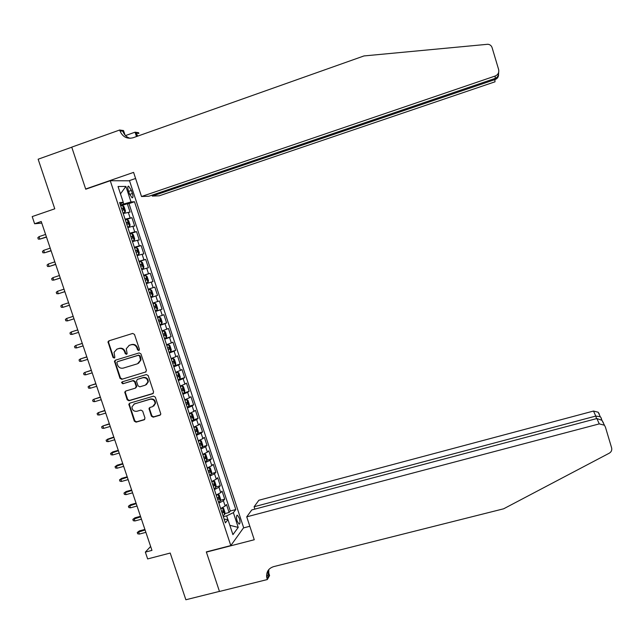 <?xml version="1.0" encoding="UTF-8"?>
<svg xmlns="http://www.w3.org/2000/svg" width="644" height="644" viewBox="0 0 644 644"><rect width="100%" height="100%" fill="white"/><g stroke="black" fill="none" stroke-linecap="round" stroke-linejoin="round"><path stroke-width="0.97" d="M138.814 350.529L139.418 349.265L134.483 334.421L132.688 333.431L108.892 340.837L107.999 341.803L112.974 357.38L114.221 358.072L114.849 357.372L114.028 352.365L116.902 349.169L118.882 348.557C121.531 348.034 123.439 349.088 124.59 351.704L125.234 353.62L126.482 354.313L127.126 353.572L126.264 348.75L129.194 345.377L131.183 344.765C133.847 344.234 135.755 345.289 136.914 347.921L137.558 349.837L138.814 350.529M239.327 518.227L237.427 515.2C236.259 515.458 236.171 517.43 237.153 521.125L239.045 524.152C240.212 523.878 240.309 521.906 239.327 518.227M151.404 416.185L153.192 417.175L159.889 415.227L160.831 414.02L155.333 397.131L153.538 396.141L129.742 403.176L128.832 404.247L134.322 421.16L136.093 422.15L144.127 419.816L144.989 418.053L142.67 411.097L140.891 410.107L136.898 411.274C133.767 411.548 132.125 410.067 131.98 406.823L134.435 403.909L150.1 399.28C153.135 398.966 154.793 400.383 155.083 403.514L152.564 406.678L149.947 407.451L149.014 408.602L151.404 416.185L151.879 415.855L153.658 416.845L160.485 414.849M110.253 180.723L85.733 189.215L71.766 147.21L38.141 159.213L54.772 208.809L32.2 216.585L34.615 223.758L41.232 221.488L151.96 550.387L145.351 552.117L147.645 558.928L170.209 553.051L185.866 599.757L219.451 591.393L206.322 551.9L230.818 545.573L110.253 180.723L129.525 180.803L243.641 527.669L230.818 545.573M145.552 372.127L146.421 370.34L140.956 353.902L139.168 352.912L115.365 360.205L114.471 361.212L119.985 378.318L121.756 379.308L146.035 371.87L121.756 379.308M148.16 375.549L153.602 391.93L152.733 393.709L128.937 400.761L127.166 399.779L124.775 392.099L125.685 391.045L135.304 388.171L136.166 386.392L134.62 381.755L132.833 380.765L122.819 383.776L121.539 382.576L122.175 381.844L146.365 374.558L148.16 375.549M224.756 513.654L229.119 512.495L226.471 504.485L225.167 506.071L223.396 500.702L218.871 503.149M220.312 500.316L224.708 499.14L222.067 491.106L220.731 492.636L218.96 487.25L214.412 489.641M215.861 486.961L220.296 485.753L217.648 477.703L216.295 479.168L214.516 473.775L209.936 476.109M211.401 473.565L215.877 472.342L213.22 464.276L211.844 465.676L210.057 460.267L205.46 462.545M206.925 460.154L211.441 458.898L208.777 450.816L207.384 452.152L205.597 446.735L200.968 448.957M202.449 446.711L207.006 445.431L204.333 437.332L202.908 438.596L201.121 433.171L196.468 435.336M197.95 433.243L202.554 431.931L199.882 423.816L198.433 425.016L196.637 419.582L191.968 421.691M193.45 419.743L198.094 418.407L195.414 410.276L193.941 411.411L192.145 405.962L187.444 408.014M188.925 406.219L193.627 404.851L190.938 396.704L189.441 397.775L187.645 392.309L182.92 394.305M182.646 393.476L189.143 391.27L186.454 383.108L184.933 384.106L183.129 378.632L178.388 380.572M179.41 379.227L184.659 377.658L181.962 369.479L180.417 370.413L178.613 364.931L173.84 366.814M173.727 365.961L180.159 364.021L177.462 355.826L175.893 356.696L174.081 351.197L169.283 353.017M169.066 352.365L175.659 350.352L172.946 342.141L171.36 342.938L169.541 337.432L164.719 339.195M164.55 338.688L171.143 336.659L168.422 328.432L166.812 329.164L164.993 323.642L160.147 325.349M160.026 324.987L166.611 322.934L163.898 314.691L162.256 315.351L160.428 309.82L155.558 311.471M155.494 311.253L162.079 309.184L159.358 300.917L157.691 301.513L155.864 295.966L150.97 297.56M150.946 297.496L157.538 295.403L154.802 287.119L148.217 289.228M148.209 289.204L153.119 287.643L151.284 282.088L152.982 281.589L150.245 273.289L143.652 275.423M143.596 275.246L148.531 273.748L146.695 268.178L148.418 267.751L145.681 259.435L139.088 261.585M138.975 261.263L143.942 259.822L142.099 254.243L143.845 253.881L141.1 245.549L134.507 247.723M134.346 247.24L139.337 245.863L137.494 240.276L139.265 239.987L136.512 231.631L129.919 233.828M129.71 233.2L134.725 231.88L132.873 226.277L134.668 226.06L131.915 217.688L125.065 219.121M127.705 227.115L129.549 226.519L130.088 224.998L128.703 220.795L127.238 219.499L125.33 219.934L131.915 217.688M149.513 408.932L149.207 408.006M128.317 190.495L129.339 193.586L132.101 197.845C133.131 197.829 133.236 196.38 132.414 193.49L131.4 190.423L128.631 186.148C127.601 186.156 127.496 187.605 128.317 190.495M229.119 512.495L230.294 511.014L235.793 509.549L134.483 201.741L131.022 201.934L120.388 204.977M235.793 509.549L233.369 512.648L238.232 527.404L232.927 534.641L227.96 519.587L225.384 522.888L119.591 202.554L123.27 202.353L118.045 186.51L125.91 186.422L131.022 201.934M230.294 511.014L128.977 203.617L127.303 203.713L130.072 212.101L123.197 213.486M134.725 231.88L136.512 231.631M139.337 245.863L141.1 245.549M143.942 259.822L145.681 259.435M148.531 273.748L150.245 273.289M153.119 287.643L154.802 287.119M157.538 295.403L155.864 295.966M162.079 309.184L160.428 309.82M166.611 322.934L164.993 323.642M171.143 336.659L169.541 337.432M175.659 350.352L174.081 351.197M180.159 364.021L178.613 364.931M184.659 377.658L183.129 378.632M189.143 391.27L187.645 392.309M193.627 404.851L192.145 405.962M198.094 418.407L196.637 419.582M202.554 431.931L201.121 433.171M207.006 445.431L205.597 446.735M211.441 458.898L210.057 460.267M215.877 472.342L214.516 473.775M220.296 485.753L218.96 487.25M224.708 499.14L223.396 500.702M227.887 519.579L226.656 515.86L223.355 516.73M123.696 203.85L123.213 202.385M150.64 546.458L145.351 552.117M34.615 223.758L41.779 223.106M121.837 205.573L127.303 203.713M128.977 203.617L134.483 201.741M120.074 204.019L123.27 202.353M132.873 226.277L127.85 227.573M137.494 240.276L132.495 241.629M142.099 254.243L137.132 255.66M146.695 268.178L141.752 269.651M151.284 282.088L146.365 283.626M152.805 303.131L157.691 301.513M157.394 317.025L162.256 315.351M161.974 330.895L166.812 329.164M166.546 344.733L171.36 342.938M171.111 358.539L175.893 356.696M175.659 372.321L180.417 370.413M180.199 386.07L184.933 384.106M184.731 399.795L189.441 397.775M189.256 413.488L193.941 411.411M193.772 427.149L198.433 425.016M198.272 440.786L202.908 438.596M202.763 454.398L207.384 452.152M207.296 467.955L211.844 465.676M211.731 481.527L216.295 479.168M216.191 495.051L220.731 492.636M227.96 519.587L224.16 519.169M220.651 508.543L225.167 506.071M226.656 515.86L233.369 512.648M120.476 193.876L125.91 186.422M238.232 527.404L229.844 525.303M139.168 350.32L138.058 349.595L137.422 347.688C136.262 345.063 134.355 344.009 131.69 344.532L131.183 344.765M128.969 345.45L131.69 344.532M116.709 349.233L119.406 348.324C122.054 347.8 123.954 348.855 125.113 351.471L125.749 353.379L126.844 354.103M109.094 340.773L108.578 342.407L113.505 357.138L114.584 357.863M115.485 360.165L115.043 361.743L120.5 378.044L122.28 379.026M139.611 356.003L138.355 355.311L117.466 361.703L116.83 362.411L117.538 364.963C118.689 367.571 120.589 368.626 123.237 368.11L137.518 363.771L140.489 360.189L139.611 356.003L140.102 355.762L138.355 355.311M117.747 361.566L138.854 355.069M138.452 363.361L140.988 359.94L140.778 357.774L140.279 358.024M140.102 355.762L140.778 357.774M125.693 391.045L125.347 392.518L127.673 399.473L129.444 400.455L153.28 393.395M135.82 387.881L136.665 386.102L135.119 381.473L133.34 380.491L122.819 383.776M122.296 381.803L122.054 382.295L123.334 383.494M145.335 385.176L147.838 382.093C147.605 378.889 145.947 377.44 142.863 377.754L137.333 379.421L136.472 381.2L138.017 385.837L139.804 386.827L145.335 385.176M146.333 384.693L148.321 381.812C148.088 378.608 146.43 377.167 143.354 377.481L142.863 377.754M137.341 379.413L143.354 377.481M149.859 407.475L149.561 408.9L151.879 415.855M153.739 406.074L155.55 403.208C155.26 400.077 153.61 398.66 150.583 398.974L150.1 399.28M133.855 404.142L150.583 398.974M129.71 403.184L129.396 404.625L134.821 420.83L136.592 421.82L144.723 419.445M123.068 213.084L124.92 212.48L125.467 210.999L124.083 206.788L122.602 205.452L120.678 205.847M124.92 212.48L123.004 212.89M122.118 210.218L123.495 209.896L123.012 208.197L121.563 208.527M46.424 236.903L39.864 239.125L38.278 239.101L37.819 237.733L39.034 236.654L39.864 239.125L46.489 237.113M39.034 236.654L45.587 234.432M152.016 195.164L152.314 196.082L159.261 195.8L495.011 81.804L494.801 78.544M152.314 196.082L495.099 79.542C497.305 78.681 498.456 77.119 498.561 74.865L498.496 74.664M85.66 188.998L133.59 172.383L141.519 196.517L495.236 76.008C498.078 74.72 499.213 72.571 498.641 69.56L492.105 47.664C491.404 45.668 490.004 44.533 487.911 44.259L363.981 55.939L133.058 137.768C126.965 139.225 122.593 136.914 119.945 130.829L119.671 130.016L71.742 147.138L85.66 188.998L86.393 188.99M125.5 135.586L135.063 132.181L138.621 132.688L138.871 133.461L136.198 133.091L137.244 136.287M119.671 130.016L123.543 130.563L125.025 135.071M128.856 180.795L135.594 178.477M141.519 196.517L148.909 196.219L495.147 78.423L495.236 76.008M136.488 136.552L135.063 132.181M130.096 138.315C126.586 137.228 124.179 134.87 122.875 131.239L119.945 130.829M137.736 136.109L136.198 133.091M498.649 72.402C498.746 75.388 497.579 77.393 495.147 78.423M246.733 516.842L599.274 423.889L596.875 418.536L251.78 509.935L246.733 516.842L254.259 539.744L206.386 552.109L219.475 591.466L267.332 579.544L269.586 575.543L267.985 570.664M603.404 422.81L601.955 420.315L605.441 427.173L611.615 447.846C612.13 450.14 611.349 451.919 609.272 453.191L503.64 508.8L273.587 566.648C268.604 568.306 266.302 571.775 266.672 577.048L267.332 579.544M243.448 527.935L249.832 526.269M254.106 506.756L595.772 416.072L593.518 411.049L258.856 500.259L254.106 506.756L254.879 509.114M267.445 571.655L268.282 574.215M593.518 411.049L598.187 412.232L599.355 414.148M604.209 425.153L599.274 423.889M268.789 569.57L268.789 575.76L267.083 578.787M600.941 417.554L600.289 416.749L595.772 416.072L596.537 418.624M601.955 420.315L596.875 418.536M129.549 226.519L127.649 226.962M126.771 224.289L128.132 223.951L127.665 222.261L126.216 222.607M51.045 250.621L44.484 252.818L42.898 252.786L42.44 251.426L43.655 250.355L44.484 252.818L51.101 250.798M43.655 250.355L50.208 248.157M132.326 241.122L134.177 240.526L134.701 238.964L133.316 234.778L131.867 233.522L129.967 233.981M134.177 240.526L132.286 241.001M131.408 238.336L132.769 237.974L132.302 236.284L130.853 236.654M55.65 264.314L49.097 266.495L47.503 266.447L47.044 265.087L48.268 264.032L49.097 266.495L55.698 264.451M48.268 264.032L54.82 261.85M136.947 255.096L138.79 254.501L139.305 252.907L137.921 248.729L136.488 247.513L134.604 248.004M138.79 254.501L136.914 255.008M136.037 252.351L137.389 251.973L136.93 250.283L135.482 250.669M60.254 277.983L53.702 280.14L52.108 280.076L51.649 278.715L52.872 277.685L53.702 280.14L60.286 278.079M52.872 277.685L59.425 275.527M141.551 269.039L143.395 268.451L143.894 266.825L142.517 262.655L141.092 261.48L139.225 262.003M143.395 268.451L141.535 268.991M140.658 266.334L141.994 265.94L141.551 264.257L140.102 264.66M64.843 291.619L58.29 293.753L56.696 293.68L56.237 292.32L57.461 291.305L58.29 293.753L64.867 291.684M57.461 291.305L64.022 289.164M146.148 282.958L147.991 282.37L148.474 280.704L147.098 276.542L145.697 275.415L143.837 275.962M147.991 282.37L146.14 282.933M145.262 280.285L146.599 279.874L146.164 278.192L144.715 278.619M69.423 305.232L62.87 307.341L61.277 307.26L60.818 305.9L62.049 304.894L62.87 307.341L69.431 305.256M62.049 304.894L68.602 302.777M150.736 296.86L152.572 296.256L153.047 294.558L151.678 290.404L150.285 289.317L148.442 289.897M151.187 293.785L149.859 294.211L151.187 293.785L150.76 292.102L149.311 292.545M67.443 320.897L65.841 320.801L65.382 319.448L66.622 318.458L73.175 316.365L66.622 318.458L67.443 320.897L73.996 318.812M155.325 310.746L157.152 310.118L157.611 308.387L156.242 304.242L154.898 303.219L153.031 303.807M157.16 310.07L154.898 303.219L153.022 303.775M154.455 308.114L155.776 307.663L155.349 305.981L153.9 306.447M77.731 329.889L71.186 331.99L72.007 334.429L78.56 332.36M72.007 334.429L70.405 334.325L69.946 332.972L71.186 331.99L77.739 329.921M159.905 324.608L161.716 323.948L162.167 322.177L160.799 318.047L159.43 317.033L157.611 317.677M159.43 317.033L157.595 317.621M159.036 321.976L160.348 321.517L159.929 319.835L158.48 320.318M82.271 343.381L75.742 345.498L76.564 347.929L83.116 345.884M76.564 347.929L74.954 347.816L74.503 346.464L75.742 345.498L82.295 343.453M164.47 338.438L166.273 337.746L166.707 335.951L165.347 331.821L163.995 330.847L162.183 331.531M163.995 330.847L162.159 331.435M163.6 335.814L164.912 335.339L164.502 333.656L163.053 334.156M86.803 356.848L80.283 358.982L81.104 361.405L87.656 359.384M81.104 361.405L79.494 361.276L79.043 359.932L80.283 358.982L86.843 356.953M169.026 352.244L170.821 351.519L171.24 349.684L169.879 345.57L168.543 344.637L166.748 345.345M168.543 344.637L166.707 345.216M168.165 349.62L169.461 349.129L169.058 347.446L167.617 347.969M91.327 370.284L84.823 372.433L85.636 374.848L92.189 372.852M85.636 374.848L84.026 374.711L83.575 373.367L84.823 372.433L91.376 370.429M173.574 366.017L175.353 365.261L175.764 363.393L174.411 359.288L173.091 358.394L171.304 359.135M173.091 358.394L171.256 358.974M172.713 363.401L174.009 362.886L173.614 361.212L172.165 361.751M95.843 383.695L89.347 385.853L90.16 388.268L96.721 386.295M90.16 388.268L88.55 388.123L88.099 386.778L89.347 385.853L95.908 383.872M178.114 379.759L179.885 378.978L180.28 377.078L178.927 372.973L177.623 372.127L175.852 372.892M177.623 372.127L175.788 372.699M177.253 377.151L178.541 376.619L178.155 374.945L176.714 375.5M100.351 397.082L93.871 399.256L94.676 401.663L101.237 399.707M94.676 401.663L93.066 401.502L92.615 400.166L93.871 399.256L100.424 397.292M184.401 392.663L184.788 390.731L183.435 386.633L182.139 385.82L180.384 386.625M182.139 385.82L180.312 386.4M181.785 390.876L183.065 390.328L182.687 388.654L181.246 389.226M104.843 410.437L98.379 412.619L99.184 415.026L105.737 413.094M99.184 415.026L97.574 414.857L97.123 413.52L98.379 412.619L104.932 410.687M187.171 407.161L188.909 406.324L189.28 404.352L187.935 400.27L186.655 399.497L184.909 400.327M186.655 399.497L184.828 400.069M186.309 404.561L187.581 404.005L187.203 402.331L185.77 402.927M109.335 423.768L102.879 425.966L103.684 428.365L110.237 426.449M103.684 428.365L102.066 428.18L101.615 426.851L102.879 425.966L109.432 424.05M191.679 420.822L193.409 419.952L193.772 417.948L192.427 413.867L191.163 413.142L189.425 413.995M191.163 413.142L189.328 413.706M190.825 418.23L192.089 417.65L191.719 415.976L190.278 416.588M113.811 437.067L107.363 439.28L108.176 441.671L114.729 439.78M108.176 441.671L106.55 441.478L106.107 440.15L113.916 437.381M196.179 434.45L197.901 433.549L198.247 431.512L196.903 427.447L195.655 426.755L193.933 427.64M195.655 426.755L193.828 427.318M195.325 431.866L196.581 431.271L196.219 429.596L194.786 430.232M112.652 454.954L111.026 454.753L110.583 453.424L112.756 451.919L111.847 452.571L112.652 454.954L119.204 453.086M110.583 453.424L118.399 450.695M112.756 451.919L118.279 450.341M200.67 448.055L202.377 447.121L202.715 445.052L201.379 440.995L200.139 440.343L198.424 441.253M200.139 440.343L198.312 440.907M199.817 445.471L201.073 444.859L200.711 443.185L199.278 443.837M117.119 468.212L115.493 467.995L115.051 466.675L117.216 465.153L116.314 465.829L117.119 468.212L123.672 466.361M115.051 466.675L122.875 463.978M117.216 465.153L122.738 463.583M205.154 461.627L206.853 460.661L207.175 458.56L205.839 454.511L204.647 453.915L202.916 454.841M206.861 460.613L204.647 453.915L202.788 454.463M204.301 459.051L205.549 458.423L205.195 456.749L203.77 457.417M121.587 481.438L119.953 481.213L119.51 479.893L121.668 478.355L120.782 479.064L121.587 481.438L128.14 479.611M119.51 479.893L127.335 477.228M121.668 478.355L127.19 476.81M209.63 475.167L211.312 474.177L211.626 472.044L210.29 468.003L209.115 467.439L207.392 468.397M211.321 474.129L209.115 467.439L207.714 467.802M208.777 472.599L210.016 471.955L209.67 470.281L208.245 470.973M126.039 494.64L124.405 494.399L123.962 493.087L126.103 491.525L125.234 492.266L126.039 494.64L132.592 492.837M123.962 493.087L131.787 490.454M126.103 491.525L131.634 490.004M214.09 488.683L215.764 487.669L216.062 485.496L214.734 481.462L213.534 480.931L211.86 481.929M213.534 480.931L212.673 481.165M213.244 486.123L214.476 485.463L214.13 483.789L212.713 484.497M130.474 507.818L128.848 507.569L128.406 506.248L130.539 504.679L129.677 505.443L130.474 507.818L137.027 506.031M128.406 506.248L136.23 503.656M130.539 504.679L136.069 503.165M218.549 502.175L220.208 501.129L220.498 498.923L219.169 494.898L217.986 494.399L216.32 495.437M217.986 494.399L217.503 494.528M217.704 499.615L218.928 498.939L218.59 497.265L217.165 497.997M134.91 520.964L133.276 520.706L132.833 519.394L134.966 517.8L134.113 518.597L134.91 520.964L141.463 519.201M132.833 519.394L140.666 516.834M134.966 517.8L140.489 516.311M222.993 515.635L224.643 514.556L224.917 512.326L223.589 508.309L222.422 507.842L220.771 508.905M222.148 513.083L223.363 512.383L223.033 510.716L221.617 511.465M139.337 534.085L137.703 533.812L137.261 532.508L139.378 530.898L138.541 531.727L139.337 534.085L145.89 532.338M137.261 532.508L145.093 529.98M139.378 530.898L144.908 529.424M130.096 217.865L128.245 212.254M128.615 191.381L131.4 190.423M129.645 194.44L132.414 193.49M137.422 347.688L136.914 347.921M129.71 345.144L129.194 345.377M125.749 353.379L125.234 353.62M125.113 351.471L124.59 351.704M119.406 348.324L118.882 348.557M117.433 348.935L116.902 349.169M113.505 357.138L112.974 357.38M108.578 342.407L108.039 342.632M138.058 349.595L137.558 349.837M120.5 378.044L119.985 378.318M115.043 361.743L114.519 361.992M117.989 361.453L117.466 361.703M153.208 393.412L152.733 393.709M129.444 400.455L128.937 400.761M127.673 399.473L127.166 399.779M125.347 392.518L124.831 392.816M136.665 386.102L136.166 386.392M135.119 381.473L134.62 381.755M133.34 380.491L132.833 380.765M137.832 379.139L137.333 379.421M149.561 408.9L149.086 409.214M134.934 403.595L134.435 403.909M144.618 419.477L144.127 419.816M136.592 421.82L136.093 422.15M134.821 420.83L134.322 421.16M129.396 404.625L128.889 404.939M160.356 414.897L159.889 415.227M153.658 416.845L153.192 417.175M124.936 212.439L122.634 205.484M601.246 418.206L601.85 420.202M129.565 226.479L127.27 219.532M126.248 222.711L127.576 222.269M134.194 240.486L131.899 233.555M138.806 254.461L136.52 247.546M135.506 250.733L136.834 250.299M143.411 268.411L141.133 261.504M140.118 264.7L141.447 264.265M147.999 282.322L145.729 275.439M144.715 278.635L146.051 278.208M152.588 296.216L150.318 289.341M154.447 308.082L155.776 307.663M161.725 323.9L159.471 317.057M159.02 321.928L160.348 321.517M166.281 337.706L164.027 330.871M163.576 335.741L164.912 335.339M170.829 351.471L168.583 344.661M168.132 349.531L169.461 349.129M175.369 365.212L173.123 358.418M172.681 363.288L174.009 362.886M179.893 378.93L177.655 372.143M177.213 377.022L178.541 376.619M184.409 392.615L182.18 385.845M181.737 390.715L183.065 390.328M188.917 406.267L186.688 399.513M186.253 404.392L187.581 404.005M193.417 419.896L191.196 413.158M190.761 418.036L192.089 417.65M197.909 433.501L195.687 426.771M195.253 431.649L196.581 431.271M202.385 447.073L200.171 440.359M199.745 445.229L201.073 444.859M204.22 458.794L205.549 458.423M208.688 472.318L210.016 471.955M215.772 487.613L213.567 480.939M213.148 485.818L214.476 485.463M220.216 501.072L218.018 494.415M217.6 499.293L218.928 498.939M224.651 514.5L222.454 507.858M222.035 512.737L223.363 512.383M236.895 515.345L237.427 515.2M128.011 186.358L128.631 186.148M108.538 341.578L107.999 341.803M114.994 360.954L114.471 361.212M140.988 359.94L140.489 360.189M125.29 391.81L124.775 392.099M136.729 386.778L136.23 387.068M122.054 382.295L121.539 382.576M148.321 381.812L147.838 382.093M149.488 408.288L149.014 408.602M155.55 403.208L155.083 403.514M129.339 403.941L128.832 404.247M268.387 574.037L266.672 577.048M598.187 412.232L600.289 416.749M601.689 420.041L600.908 417.417M126.256 222.727L127.665 222.261M135.506 250.749L136.93 250.283M140.118 264.716L141.551 264.257M144.723 278.659L146.164 278.192M149.319 292.561L150.76 292.102M154.133 306.367L155.349 305.981M159.326 320.02L159.929 319.835M164.075 333.785L164.502 333.656"/></g></svg>
